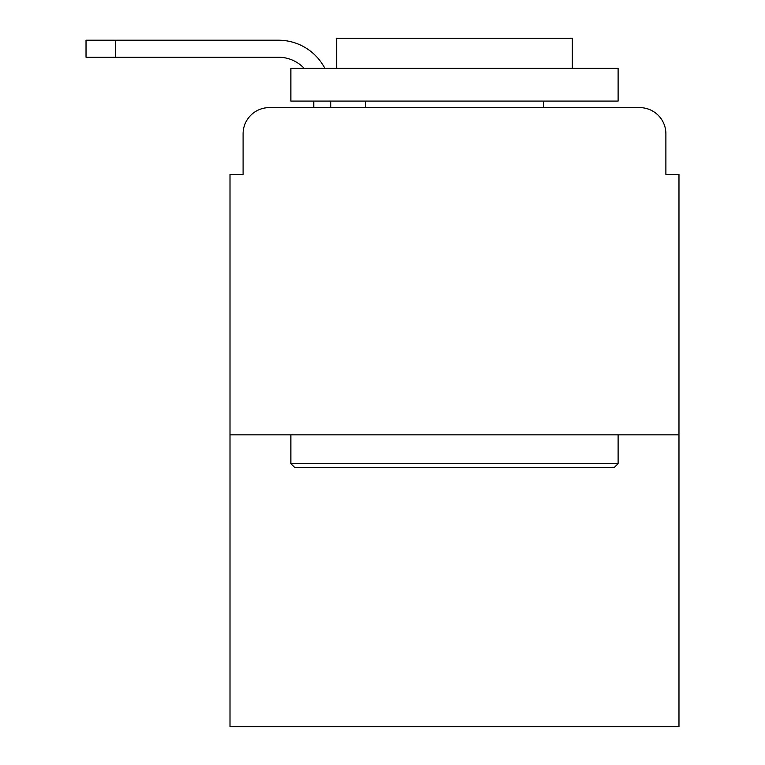 <?xml version="1.0" encoding="UTF-8"?>
<svg xmlns="http://www.w3.org/2000/svg" width="765" height="765" viewBox="0 0 765 765"><rect width="100%" height="100%" fill="white"/><g stroke="black" fill="none" stroke-linecap="round" stroke-linejoin="round"><path stroke-width="1.15" d="M243.098 133.798L243.098 174.382L243.098 133.798A26.182 26.182 0 0 1 269.28 107.626L313.784 107.626L313.784 101.076M678.976 434.855L230.007 434.855L230.007 726.75L678.976 726.75L678.976 174.382L665.885 174.382L665.885 133.798A26.182 26.182 0 0 0 639.703 107.626L269.28 107.626M230.007 434.855L230.007 174.382L243.098 174.382M330.796 101.076L330.796 107.626L352.397 107.626M556.585 107.626L639.703 107.626M665.885 174.382L665.885 133.798M278.441 57.232A35.343 35.343 0 0 1 304.183 68.353A35.343 35.343 0 0 0 278.441 57.232A35.343 35.343 0 0 1 304.183 68.353A35.343 35.343 0 0 0 278.441 57.232A35.343 35.343 0 0 1 304.183 68.353A35.343 35.343 0 0 0 278.441 57.232A35.343 35.343 0 0 1 304.183 68.353A35.343 35.343 0 0 0 278.441 57.232A35.343 35.343 0 0 1 304.183 68.353A35.343 35.343 0 0 0 278.441 57.232A35.343 35.343 0 0 1 304.183 68.353A35.343 35.343 0 0 0 278.441 57.232A35.343 35.343 0 0 1 304.183 68.353A35.343 35.343 0 0 0 278.441 57.232A35.343 35.343 0 0 1 304.183 68.353A35.343 35.343 0 0 0 278.441 57.232A35.343 35.343 0 0 1 304.183 68.353A35.343 35.343 0 0 0 278.441 57.232A35.343 35.343 0 0 1 304.183 68.353A35.343 35.343 0 0 0 278.441 57.232A35.343 35.343 0 0 1 304.183 68.353A35.343 35.343 0 0 0 278.441 57.232A35.343 35.343 0 0 1 304.183 68.353A35.343 35.343 0 0 0 278.441 57.232A35.343 35.343 0 0 1 304.183 68.353A35.343 35.343 0 0 0 278.441 57.232L86.024 57.232L86.024 40.21L278.441 40.21A52.355 52.355 0 0 1 324.857 68.353M115.477 57.232L115.477 40.21L278.441 40.21M614.18 467.578L294.802 467.578L290.872 463.657L618.11 463.657L614.18 467.578M290.872 68.353L618.11 68.353L618.11 101.076L290.872 101.076L290.872 68.353M572.297 68.353L572.297 38.25L336.686 38.25L336.686 68.353M290.872 434.855L290.872 463.657M618.11 434.855L618.11 463.657M365.488 101.076L365.488 107.626M543.504 101.076L543.504 107.626"/></g></svg>
